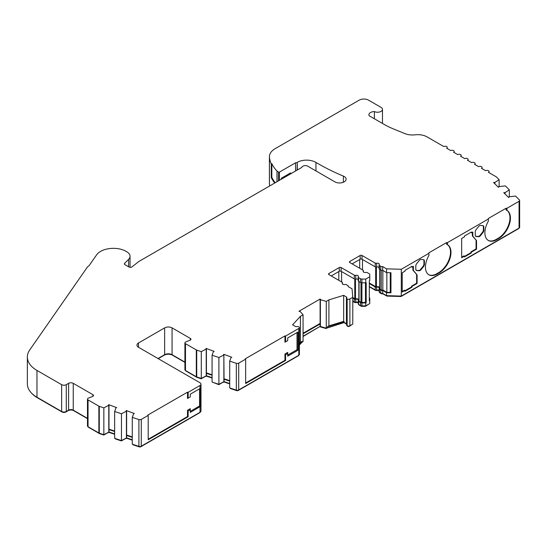 <?xml version="1.0" encoding="UTF-8"?>
<svg xmlns="http://www.w3.org/2000/svg" width="547" height="547" viewBox="0 0 547 547"><rect width="100%" height="100%" fill="white"/><g stroke="black" fill="none" stroke-linecap="round" stroke-linejoin="round"><path stroke-width="0.82" d="M369.3 283.011L375.686 286.696A0.656 0.376 0 0 0 376.391 286.778A2.626 1.518 180 0 1 379.208 287.12A2.626 1.518 180 0 1 379.748 287.578M352.781 297.602L354.784 298.765A0.656 0.376 0 0 0 355.488 298.847A2.626 1.518 180 0 1 358.306 299.188A2.626 1.518 180 0 1 358.853 299.64M223.86 355.017L224.058 381.635L218.903 384.315L212.079 382.045L212.079 355.229L218.903 357.506L223.86 355.017L223.86 381.827M224.058 354.818A3.282 1.894 180 0 1 223.785 354.682A3.282 1.894 180 0 1 223.573 354.545L223.812 354.695M132.271 439.774L126.617 437.887L126.617 411.077A3.282 1.894 0 0 1 126.343 410.934A3.282 1.894 0 0 1 126.131 410.797L126.378 410.954M114.644 433.894L108.99 432.014L108.99 405.197A3.282 1.894 0 0 1 108.716 405.06A3.282 1.894 0 0 1 108.504 404.924L108.75 405.074M506.652 210.219A16.745 9.668 -60 0 1 509.968 217.795A16.745 9.668 -60 0 1 498.126 238.307L496.266 239.374L496.731 239.648L498.591 238.574A16.745 9.668 120 0 0 510.433 218.062A16.745 9.668 120 0 0 506.96 210.397A16.745 9.668 120 0 0 506.946 210.39L506.016 209.877L506.016 208.277L488.368 218.465L488.368 218.998L447.508 242.595L447.508 244.707L446.578 244.201L446.578 242.595L428.93 252.782L428.93 255.428A16.745 9.668 -60 0 0 428.916 274.792A16.745 9.668 -60 0 0 437.285 273.965L439.145 272.891A16.745 9.668 120 0 0 450.988 252.379A16.745 9.668 120 0 0 447.521 244.714A16.745 9.668 120 0 0 447.508 244.707M447.214 244.543A16.745 9.668 -60 0 1 450.523 252.112A16.745 9.668 -60 0 1 438.68 272.625L436.827 273.698A16.745 9.668 -60 0 1 428.684 274.656M358.196 279.62A1.969 1.135 0 0 0 357.847 279.346A1.969 1.135 0 0 0 355.735 279.093A1.313 0.759 180 0 1 354.326 278.922L341.123 271.298A1.313 0.759 0 0 0 339.27 271.298L331.222 275.948M346.593 323.865A1.313 0.759 0 0 0 346.436 323.756L344.152 322.436L343.666 321.349L343.666 295.346L346.436 296.946A1.313 0.759 180 0 1 346.819 297.479A1.313 0.759 180 0 1 346.73 297.753A1.969 1.135 0 0 0 346.593 298.17A1.969 1.135 0 0 0 347.147 298.963A1.969 1.135 0 0 0 349.902 298.942L349.902 325.759L352.781 324.091L352.781 297.281L352.042 288.802L348.145 286.553A1.969 1.135 0 0 0 348.227 286.238A1.969 1.135 0 0 0 347.646 285.431L346.354 284.686A1.313 0.759 0 0 0 344.945 284.515A1.969 1.135 180 0 1 342.251 283.455A1.969 1.135 180 0 1 342.388 283.038A1.313 0.759 0 0 0 342.484 282.765A1.313 0.759 0 0 0 342.094 282.225L328.897 274.608A1.313 0.759 180 0 1 328.515 274.068A1.313 0.759 180 0 1 328.897 273.534L339.27 267.545A1.313 0.759 180 0 1 341.123 267.545L354.326 275.168A1.313 0.759 0 0 0 355.735 275.339A1.969 1.135 180 0 1 357.847 275.592A1.969 1.135 180 0 1 358.422 276.392A1.969 1.135 180 0 1 358.285 276.809A1.313 0.759 0 0 0 358.196 277.09A1.313 0.759 0 0 0 358.579 277.623L360.521 278.744A1.969 1.135 0 0 0 361.909 279.079L365.738 279.079L365.738 282.833L361.909 282.833A1.969 1.135 180 0 1 360.521 282.498L358.579 281.377A1.313 0.759 180 0 1 358.196 280.843L358.196 277.09M379.092 267.551A1.969 1.135 0 0 0 378.743 267.278A1.969 1.135 0 0 0 376.63 267.025A1.313 0.759 180 0 1 375.221 266.854L362.025 259.237A1.313 0.759 0 0 0 360.165 259.237L352.118 263.88M365.738 279.079L369.765 276.755L369.765 274.539A1.969 1.135 0 0 0 369.191 273.739L367.249 272.618A1.313 0.759 0 0 0 365.84 272.447A1.969 1.135 180 0 1 363.153 271.387A1.969 1.135 180 0 1 363.29 270.977A1.313 0.759 0 0 0 363.379 270.697A1.313 0.759 0 0 0 362.996 270.163L349.8 262.539A1.313 0.759 180 0 1 349.41 262.006A1.313 0.759 180 0 1 349.8 261.466L360.165 255.483A1.313 0.759 180 0 1 362.025 255.483L375.221 263.1A1.313 0.759 0 0 0 376.63 263.271A1.969 1.135 180 0 1 378.743 263.524A1.969 1.135 180 0 1 379.317 264.331A1.969 1.135 180 0 1 379.18 264.748A1.313 0.759 0 0 0 379.092 265.022A1.313 0.759 0 0 0 379.474 265.562L380.787 266.314A1.969 1.135 0 0 0 382.688 266.608L382.688 270.362A1.969 1.135 180 0 1 380.787 270.068L379.474 269.315A1.313 0.759 180 0 1 379.092 268.775L379.092 265.022M358.196 302.676A1.969 1.135 0 0 0 357.847 302.402A1.969 1.135 0 0 0 355.735 302.149A1.313 0.759 180 0 1 354.326 301.978L352.781 301.089M352.781 298.142L354.326 299.031A1.313 0.759 0 0 0 355.735 299.202A1.969 1.135 180 0 1 357.847 299.455A1.969 1.135 180 0 1 358.422 300.255A1.969 1.135 180 0 1 358.285 300.672A1.313 0.759 0 0 0 358.196 300.953A1.313 0.759 0 0 0 358.579 301.486L360.521 302.607A1.969 1.135 0 0 0 361.909 302.942L365.738 302.942L365.738 305.889L361.909 305.889A1.969 1.135 180 0 1 360.521 305.554L358.579 304.433A1.313 0.759 180 0 1 358.196 303.9L358.196 300.953M379.092 290.614A1.969 1.135 0 0 0 378.743 290.341A1.969 1.135 0 0 0 376.63 290.081A1.313 0.759 180 0 1 375.221 289.917L369.3 286.498M369.3 283.544L375.221 286.963A1.313 0.759 0 0 0 376.63 287.134A1.969 1.135 180 0 1 378.743 287.387A1.969 1.135 180 0 1 379.317 288.194A1.969 1.135 180 0 1 379.18 288.611A1.313 0.759 0 0 0 379.092 288.884A1.313 0.759 0 0 0 379.474 289.425L380.787 290.177A1.969 1.135 0 0 0 382.688 290.471L386.558 292.707L386.558 295.653L382.688 293.424A1.969 1.135 180 0 1 380.787 293.124L379.474 292.372A1.313 0.759 180 0 1 379.092 291.831L379.092 288.884M185.488 370.483L185.488 343.673L196.318 349.923A1.969 1.135 0 0 0 196.729 350.107L201.282 351.625L206.424 348.945L206.424 375.755L201.282 378.435L196.729 376.917A1.969 1.135 180 0 1 196.318 376.739L185.488 370.483A1.969 1.135 180 0 1 184.913 369.676L184.913 342.866A1.969 1.135 180 0 1 185.748 341.937L190.096 340.179A1.969 1.135 0 0 0 190.937 339.249A1.969 1.135 0 0 0 190.363 338.443L172.073 327.885A5.251 3.036 180 0 0 164.64 327.885L138.5 342.976A5.251 3.036 180 0 0 136.962 345.123A5.251 3.036 180 0 0 138.5 347.27L138.5 342.976M206.424 348.945A3.282 1.894 180 0 1 206.151 348.801A3.282 1.894 180 0 1 205.945 348.671L206.185 348.822M297.035 170.158L297.253 162.35A13.135 7.583 180 0 1 315.954 162.425A210.157 121.338 0 0 0 317.951 163.594A210.157 121.338 0 0 0 343.386 176.107A6.571 3.795 180 0 1 346.107 179.184A6.571 3.795 180 0 1 342.053 182.684A6.571 3.795 180 0 1 334.894 181.864L307.681 166.151A3.282 1.894 0 0 0 303.038 166.151L302.573 166.418A2.626 1.518 0 0 0 301.814 167.396L139.246 261.254A5.908 3.412 180 0 0 138.671 261.637L131.971 266.874A1.969 1.135 0 0 1 128.989 267.004L124.976 264.686A1.969 1.135 0 0 1 124.401 263.88A1.969 1.135 0 0 1 124.661 263.312L124.661 264.447M274.772 183.006A55.24 31.89 180 0 1 271.291 177.604L271.832 177.296A54.584 31.514 0 0 0 275.264 182.725M281.322 179.231L281.322 178.254A26.27 15.166 0 0 0 281.739 178.425L282.314 178.657M291.209 173.515A45.975 26.543 0 0 1 290.532 172.934L281.322 178.254M297.035 162.473A1.969 1.135 180 0 1 295.53 162.808L295.53 171.026M295.53 162.808L279.455 172.086A0.656 0.376 180 0 1 278.478 172.059L277.001 170.992L277.001 181.72M218.903 357.506L218.903 384.315M206.185 348.425L214.185 351.42A3.282 1.894 180 0 1 213.535 351.311L212.079 355.229M206.226 349.143L206.226 375.953M201.282 351.625L201.282 378.435M185.488 343.673A1.969 1.135 180 0 1 184.913 342.866M184.913 362.107L172.073 354.695A5.251 3.036 0 0 0 164.64 354.695L158.001 358.524M188.147 392.336L188.147 398.1L187.512 398.462L187.512 392.165L188.147 392.336L200.031 385.471A3.282 1.894 0 0 0 200.988 384.131A3.282 1.894 0 0 0 200.031 382.791L138.5 347.27M285.582 341.841L287.722 340.61L284.953 342.21L285.582 341.841L285.582 336.077L298.819 328.439A1.969 1.135 0 0 0 299.394 327.632L299.394 354.442A1.969 1.135 180 0 1 298.819 355.249L238.718 389.949A1.969 1.135 180 0 1 236.338 390.127L229.713 387.919L229.713 361.109L236.338 363.317A1.969 1.135 0 0 0 238.718 363.14L245.644 359.133L245.644 383.536L285.582 360.48L285.582 354.709L284.953 354.005L287.722 352.405L287.722 353.478L285.582 354.709M223.812 354.306L231.819 357.294A3.282 1.894 180 0 1 231.162 357.191L229.713 361.109M499.131 186.595L499.131 179.662L496.505 177.03A1.969 1.135 0 0 0 496.191 176.797L488.43 172.312A1.969 1.135 0 0 0 489.004 171.512A1.969 1.135 0 0 0 487.787 170.459A1.969 1.135 0 0 0 485.64 170.705L481.463 168.291A1.969 1.135 0 0 0 482.037 167.491A1.969 1.135 0 0 0 480.82 166.438A1.969 1.135 0 0 0 478.673 166.685L474.495 164.271A1.969 1.135 0 0 0 475.076 163.471A1.969 1.135 0 0 0 473.859 162.418A1.969 1.135 0 0 0 471.712 162.664L467.528 160.25A1.969 1.135 0 0 0 468.109 159.444A1.969 1.135 0 0 0 466.892 158.391A1.969 1.135 0 0 0 464.745 158.644L460.567 156.23A1.969 1.135 0 0 0 461.142 155.423A1.969 1.135 0 0 0 459.924 154.37A1.969 1.135 0 0 0 457.777 154.616L453.6 152.21A1.969 1.135 0 0 0 454.174 151.403A1.969 1.135 0 0 0 452.957 150.35A1.969 1.135 0 0 0 450.81 150.596L446.632 148.182A1.969 1.135 0 0 0 447.207 147.382A1.969 1.135 0 0 0 445.996 146.329A1.969 1.135 0 0 0 443.849 146.575L427.057 136.887A13.135 7.583 0 0 0 415.091 134.822A13.135 7.583 180 0 1 404.807 133.577L392.828 128.661A65.674 37.914 180 0 1 384.452 124.572L369.136 115.732A5.579 3.22 0 0 1 368.897 114.795A5.579 3.22 0 0 1 374.394 111.567A4.923 2.844 0 0 0 379.639 111.964A4.923 2.844 0 0 0 382.483 109.386A4.923 2.844 0 0 0 381.04 107.376L368.5 100.142A6.571 3.795 0 0 0 359.215 100.142L275.182 148.654A19.706 11.378 0 0 0 269.411 156.695A19.706 11.378 0 0 0 269.445 157.324A55.24 31.89 0 0 0 271.291 163.929L271.291 177.604M494.83 183.73L494.83 182.52L499.131 179.662M509.319 196.776L509.319 189.836L505.38 185.898L498.932 186.623L498.591 187.17M505.011 193.912L505.011 192.694L509.319 189.836M506.946 210.39L506.946 208.277L519.076 201.275A1.969 1.135 0 0 0 519.65 200.469A1.969 1.135 0 0 0 519.383 199.901L515.561 196.072L509.113 196.797L508.772 197.351M349.902 298.942L352.781 297.281M349.902 325.759A1.969 1.135 180 0 1 347.147 325.773A1.969 1.135 180 0 1 346.593 324.986L346.593 298.17M347.147 298.963L347.147 325.773M299.394 327.632A1.969 1.135 0 0 0 298.847 326.846A1.969 1.135 0 0 0 296.761 326.607A1.313 0.759 180 0 1 295.353 326.436L292.583 324.836L300.426 316.31L300.426 342.319L302.012 341.403L302.012 342.203L299.394 345.054M269.705 185.932A55.24 31.89 180 0 1 269.445 184.134A19.706 11.378 180 0 1 269.411 183.512L269.411 156.695M519.65 200.469L519.65 227.285A1.969 1.135 180 0 1 519.076 228.085L401.3 296.084L386.558 295.653M126.617 437.887L121.461 440.574L121.461 413.758L126.617 411.077M126.419 438.085L126.419 411.276M121.461 440.574L114.644 438.297L114.644 411.488L121.461 413.758M108.75 404.684L116.75 407.672A3.282 1.894 0 0 1 116.094 407.57L114.644 411.488M108.99 432.014L103.841 434.694L103.841 407.877L108.99 405.197M108.791 432.205L108.791 405.395M103.841 434.694L99.287 433.169A1.969 1.135 180 0 1 98.877 432.992L88.046 426.742A1.969 1.135 180 0 1 87.472 425.935L87.472 399.125A1.969 1.135 0 0 0 88.046 399.925L98.877 406.182A1.969 1.135 0 0 0 99.287 406.359L103.841 407.877M124.661 263.312L128.579 259.394A10.865 6.27 180 0 0 130.036 256.263A10.865 6.27 180 0 0 126.856 251.825L125.461 251.018A10.865 6.27 180 0 0 124.326 250.451A18.126 10.468 180 0 0 96.58 254.902L88.874 265.979A3.282 1.894 180 0 0 87.527 266.888L29.716 349.964A32.841 18.96 0 0 0 27.35 357.027A32.841 18.96 0 0 0 36.97 370.435L61.633 384.671A3.282 1.894 0 0 0 66.276 384.671L68.594 383.331A3.282 1.894 180 0 1 73.243 383.331L92.922 394.695A1.969 1.135 180 0 1 93.503 395.502A1.969 1.135 180 0 1 92.662 396.431L88.313 398.189A1.969 1.135 0 0 0 87.472 399.125M87.472 418.359L73.243 410.147A3.282 1.894 0 0 0 68.594 410.147L66.276 411.488A3.282 1.894 180 0 1 61.633 411.488L36.97 397.245A32.841 18.96 180 0 1 27.35 383.844L27.35 357.027M200.988 384.131L200.988 410.941A3.282 1.894 180 0 1 200.031 412.288L141.276 446.202A1.969 1.135 180 0 1 138.904 446.386L132.271 444.178L132.271 417.361L138.904 419.57A1.969 1.135 0 0 0 141.276 419.392L148.21 415.392L147.916 415.023L187.512 392.165M126.378 410.558L134.377 413.546A3.282 1.894 0 0 1 133.721 413.443L132.271 417.361M300.426 316.31L303.065 314.792L299.913 311.229A3.282 1.894 180 0 1 299.325 311.428L298.983 311.229L320.104 299.031L320.385 299.729L326.279 301.39L326.279 328.2L320.104 326.381L303.065 336.487M303.065 314.792L303.065 341.601L302.012 342.203M320.385 299.729L320.385 326.538M87.472 418.633L73.708 410.681A3.938 2.277 0 0 0 68.136 410.681L65.811 412.021A2.626 1.518 180 0 1 62.098 412.021L37.435 397.785A32.184 18.577 180 0 1 31.521 393.088M103.766 434.667L103.766 435.029L99.616 433.648A1.313 0.759 180 0 1 99.342 433.525L88.511 427.275A1.313 0.759 180 0 1 88.135 426.783M108.279 432.465L103.766 435.029M108.75 432.233L108.279 432.766M114.644 434.263L108.75 432.294M115.376 438.544L115.376 438.913L121.386 440.916L121.386 440.547M125.906 438.345L121.386 440.916M126.378 438.106L125.906 438.646M132.271 440.137L126.378 438.174M133.01 444.417L133.01 444.786L139.232 446.858A1.313 0.759 180 0 0 140.818 446.742L199.566 412.821A2.626 1.518 180 0 0 200.243 412.151M184.913 362.374L172.537 355.229A5.908 3.412 0 0 0 164.175 355.229L158.233 358.661M201.207 378.408L201.207 378.777L197.057 377.396A1.313 0.759 180 0 1 196.783 377.273L185.953 371.023A1.313 0.759 180 0 1 185.57 370.531M205.713 376.213L201.207 378.777M206.185 375.974L205.713 376.514M212.079 378.004L206.185 376.042M212.817 382.291L218.827 384.657L218.827 384.288M223.34 382.086L218.827 384.657M223.812 381.854L223.34 382.387M229.713 383.885L223.812 381.915M230.444 388.165L230.444 388.534L236.666 390.606A1.313 0.759 180 0 0 238.253 390.483L298.354 355.782A1.313 0.759 180 0 0 298.737 355.297M302.265 342.06L301.486 342.778M320.774 326.648L320.774 327.031L320.104 326.648M326.142 328.159L326.142 328.542L320.774 327.031M326.928 327.824L326.142 328.542M344.275 322.504L326.928 328.091M346.593 324.111L344.275 322.771M347.612 325.964L347.612 326.306A1.313 0.759 180 0 1 347.256 325.827M352.111 324.48L349.437 326.292A1.313 0.759 180 0 1 347.612 326.306M358.196 302.874A2.626 1.518 0 0 0 355.488 302.6A0.656 0.376 180 0 1 354.784 302.518L352.781 301.356M365.464 305.889L365.464 306.313L361.909 306.313A1.313 0.759 180 0 1 360.979 306.094L359.044 304.973A0.656 0.376 180 0 1 358.873 304.604M369.109 303.941L365.464 306.313M379.092 290.813A2.626 1.518 0 0 0 376.391 290.532A0.656 0.376 180 0 1 375.686 290.45L369.3 286.765M382.845 293.513L382.845 293.78A1.313 0.759 180 0 1 381.252 293.664L379.939 292.905A0.656 0.376 180 0 1 379.768 292.542L379.748 292.638M386.845 295.667L386.845 296.091L382.845 293.78M401.04 296.077L401.04 296.501L386.845 296.091M518.994 228.133A1.313 0.759 180 0 1 518.611 228.625L401.04 296.501M369.765 276.755L369.765 280.508L369.3 280.775L369.3 300.884L369.765 300.618L369.765 303.564L365.738 305.889M344.152 322.436L326.279 328.2M320.104 299.031L320.453 299.23A3.282 1.894 180 0 1 320.104 299.565L320.104 326.381L303.065 336.22M229.713 383.515L224.058 381.635M212.079 377.642L206.424 375.755M206.424 373.341L212.079 375.228M224.058 379.221L229.713 381.102M303.065 333.807L320.104 323.968M302.012 341.403L299.394 344.248M344.152 321.629L327.325 326.791L327.325 327.591M504.669 193.57L505.011 192.694M494.488 183.389L494.83 182.52M287.722 340.61L287.722 337.93L297.937 332.029L297.937 350.265L287.722 356.159L287.722 353.478M188.147 398.1L190.281 396.862L190.281 394.182L200.421 388.329L200.421 406.469L190.281 412.417L190.281 409.737L188.147 410.968L188.147 416.732L148.21 439.788L148.21 415.392M132.271 437.361L126.617 435.474M114.644 431.48L108.99 429.6M206.424 372.904L212.079 374.791M382.688 290.471L382.688 293.424M369.765 300.618L369.765 298.402A1.969 1.135 0 0 0 369.3 297.671M382.688 266.608L386.558 268.844L386.558 272.597L382.688 270.362M401.3 296.084L401.3 269.274L428.93 253.316M386.558 268.844L401.3 269.274M386.558 292.707L390.961 292.836L390.961 272.727L386.558 272.597M494.488 182.63A3.282 1.894 0 0 0 494.016 182.349L494.016 182.917M494.016 182.349L493.592 182.493L498.351 187.252L498.775 187.115A3.282 1.894 0 0 0 498.591 186.732M504.669 192.811A3.282 1.894 0 0 0 504.19 192.53L504.19 193.091M504.19 192.53L503.773 192.674L508.532 197.433L508.949 197.289A3.282 1.894 0 0 0 508.772 196.913M412.91 266.587L412.91 270.184L413.375 270.45L413.375 266.321L411.994 267.121L411.529 266.58M412.91 270.184L417.087 274.902L413.375 270.45M416.623 274.635L416.623 283.216L417.087 283.483L417.087 274.902M411.994 267.121L411.994 266.314L405.026 270.334L405.026 271.141L402.23 272.755L402.23 292.064L405.026 290.443L405.026 291.25L411.994 287.23L411.529 286.156L411.994 287.23M402.23 291.524L404.561 290.177L405.026 290.443M411.529 286.956L405.026 290.71M411.529 286.156L416.623 283.216M411.994 286.423L417.087 283.483M472.348 232.27L472.348 235.866L476.533 240.584L472.813 236.133L472.813 232.003L471.439 232.796L470.974 232.263M476.068 240.318L476.068 248.892L476.533 249.165L476.533 240.584M472.348 235.866L472.813 236.133M471.439 232.796L471.439 231.996L464.471 236.017L464.471 236.824L461.668 238.437L461.668 257.74L464.471 256.126L464.471 256.933L471.439 252.905L470.974 251.839L471.439 252.905M470.974 252.639L464.471 256.393M461.668 257.206L464.006 255.859L464.471 256.126M470.974 251.839L476.068 248.892M471.439 252.105L476.533 249.165M415.809 269.22A2.626 1.518 120 0 0 416.356 270.423A2.626 1.518 120 0 0 416.739 270.539L419.18 270.758A2.626 1.518 120 0 0 421.033 269.685L423.474 266.656A2.626 1.518 120 0 0 424.404 264.263L424.404 261.008A2.626 1.518 120 0 0 423.857 259.804A2.626 1.518 120 0 0 423.474 259.688L421.033 259.469A2.626 1.518 120 0 0 419.18 260.543L416.739 263.579A2.626 1.518 120 0 0 415.809 265.972L415.809 269.22M423.604 259.709A2.626 1.518 -60 0 1 423.939 260.741L423.939 263.996A2.626 1.518 -60 0 1 423.009 266.389L420.568 269.418A2.626 1.518 -60 0 1 418.715 270.492L416.274 270.273A2.626 1.518 -60 0 1 416.144 270.252M447.508 242.595L446.578 242.595M483.049 225.658A2.626 1.518 -60 0 1 483.377 226.69L483.377 229.945A2.626 1.518 -60 0 1 482.454 232.338L480.013 235.367A2.626 1.518 -60 0 1 478.153 236.441L475.719 236.222A2.626 1.518 -60 0 1 475.582 236.201M476.184 236.489L478.618 236.707A2.626 1.518 120 0 0 480.478 235.634L482.912 232.605A2.626 1.518 120 0 0 483.842 230.212L483.842 226.957A2.626 1.518 120 0 0 483.302 225.754A2.626 1.518 120 0 0 482.912 225.637L480.478 225.419A2.626 1.518 120 0 0 478.618 226.492L476.184 229.528A2.626 1.518 120 0 0 475.254 231.921L475.254 235.169A2.626 1.518 120 0 0 475.794 236.372A2.626 1.518 120 0 0 476.184 236.489L475.719 236.222M496.731 239.648A16.745 9.668 -60 0 1 488.355 240.475A16.745 9.668 -60 0 1 488.368 221.111L488.368 218.998M496.266 239.374A16.745 9.668 -60 0 1 488.129 240.338M506.946 208.277L506.016 208.277M343.666 321.349L328.911 325.875L328.911 299.865L326.279 301.39M327.325 326.791L328.911 325.875M303.065 333.267L320.104 323.427M300.426 342.319L299.394 343.441M245.644 382.996L284.953 360.309L285.582 360.48M285.582 336.077L284.953 335.906L245.35 358.77L245.644 359.133M287.722 355.085L297.007 349.724L297.007 332.562L287.722 337.93M297.937 350.265L297.007 349.724M297.937 332.029L297.007 332.562M284.953 335.906L284.953 342.21M284.953 354.005L284.953 360.309M108.99 429.163L114.644 431.043M190.281 396.862L187.512 398.462M190.281 411.344L199.573 405.983L199.573 388.821L190.281 394.182M199.573 388.821L200.421 388.329M199.573 405.983L200.421 406.469M188.147 416.732L187.512 416.561L187.512 410.264L188.147 410.968M187.512 410.264L190.281 408.664L190.281 409.737M148.21 439.255L187.512 416.561M126.617 435.036L132.271 436.923M271.832 177.296L271.832 163.621L271.291 163.929M374.394 118.767L374.394 111.567M379.796 288.748A0.656 0.376 0 0 0 379.939 289.151L381.252 289.91A1.313 0.759 0 0 0 382.845 290.026L386.845 292.337L390.264 292.433L390.264 272.707M390.961 292.836L390.264 292.433M365.738 302.942L366.203 302.669L366.203 282.56L365.738 282.833L365.738 302.402L361.909 302.559A1.313 0.759 0 0 1 360.979 302.341L359.044 301.219A0.656 0.376 0 0 1 358.894 300.809M366.203 302.669L365.738 302.402M224.058 378.784L229.713 380.664M277.001 170.992A54.584 31.514 180 0 1 271.832 163.621M365.464 282.833L365.464 302.559M382.845 270.45L382.845 290.026M386.845 272.604L386.845 292.337M343.666 295.346L328.911 299.865M315.954 170.924L315.954 162.425M279.455 172.086L279.455 180.305M196.729 350.107L196.729 376.917M196.318 349.923L196.318 376.739M190.363 340.049L190.363 338.443M172.073 354.695L172.073 327.885M164.64 354.695L164.64 327.885M200.031 388.555L200.031 385.471M238.718 363.14L238.718 389.949M236.338 363.317L236.338 390.127M298.819 328.439L298.819 355.249M343.386 182.254L343.386 176.107M297.253 170.028L297.253 162.35M269.445 157.324L269.445 184.134M519.076 228.085L519.076 201.275M99.287 433.169L99.287 406.359M98.877 432.992L98.877 406.182M88.046 426.742L88.046 399.925M92.922 396.308L92.922 394.695M73.243 410.147L73.243 383.331M68.594 410.147L68.594 383.331M66.276 411.488L66.276 384.671M61.633 411.488L61.633 384.671M36.97 397.245L36.97 370.435M138.904 446.386L138.904 419.57M141.276 446.202L141.276 419.392M346.436 296.946L346.436 323.756M99.616 433.279L99.616 433.648M139.232 446.475L139.232 446.858M140.818 446.4L140.818 446.742M197.057 377.027L197.057 377.396M236.666 390.216L236.666 390.606M354.784 302.149L354.784 302.518M355.488 302.19L355.488 302.6M360.979 305.752L360.979 306.094M361.909 302.942L361.909 306.313M375.686 290.088L375.686 290.45M376.391 290.122L376.391 290.532M200.031 412.288L200.031 406.79M380.787 290.177L380.787 293.124M379.474 289.425L379.474 292.372M376.63 287.134L376.63 290.081M375.221 286.963L375.221 289.917M360.521 302.607L360.521 305.554M358.579 301.486L358.579 304.433M355.735 299.202L355.735 302.149M354.326 299.031L354.326 301.978M363.29 270.977L363.29 271.804M349.8 261.466L349.8 262.539M360.165 255.483L360.165 259.237M362.025 255.483L362.025 259.237M375.221 263.1L375.221 266.854M376.63 263.271L376.63 267.025M379.474 265.562L379.474 269.315M380.787 266.314L380.787 270.068M342.388 283.038L342.388 283.872M328.897 273.534L328.897 274.608M339.27 267.545L339.27 271.298M341.123 267.545L341.123 271.298M354.326 275.168L354.326 278.922M355.735 275.339L355.735 279.093M358.579 277.623L358.579 281.377M360.521 278.744L360.521 282.498M361.909 279.079L361.909 302.559M416.274 270.273L416.739 270.539M423.939 260.741L424.404 261.008M423.939 263.996L424.404 264.263M423.009 266.389L423.474 266.656M420.568 269.418L421.033 269.685M418.715 270.492L419.18 270.758M438.68 272.625L439.145 272.891M436.827 273.698L437.285 273.965M478.153 236.441L478.618 236.707M480.013 235.367L480.478 235.634M482.454 232.338L482.912 232.605M483.377 229.945L483.842 230.212M483.377 226.69L483.842 226.957M498.126 238.307L498.591 238.574M199.566 388.821L199.566 405.983M128.579 259.394L128.579 266.765M278.478 172.059L278.478 180.872M338.805 271.572L338.805 280.324M341.588 271.572L341.588 281.931M354.784 279.093L354.784 298.765M355.488 279.127L355.488 298.847M359.044 281.643L359.044 301.219M360.979 282.696L360.979 302.341M359.7 259.504L359.7 268.262M362.49 259.504L362.49 269.869M375.686 267.032L375.686 286.696M376.391 267.066L376.391 286.778M379.939 269.582L379.939 289.151M381.252 270.266L381.252 289.91M281.739 178.425L281.739 178.985M447.207 148.517L447.207 147.382M454.174 152.538L454.174 151.403M461.142 156.565L461.142 155.423M468.109 160.586L468.109 159.444M475.076 164.606L475.076 163.471M482.037 168.626L482.037 167.491M489.004 172.647L489.004 171.512M363.379 270.697L363.379 271.921M348.227 286.238L348.227 286.601M342.484 282.765L342.484 283.982M382.483 123.437L382.483 109.386M130.036 256.263L130.036 267.319M358.853 281.534L358.853 300.953M379.748 269.473L379.748 288.884"/></g></svg>
